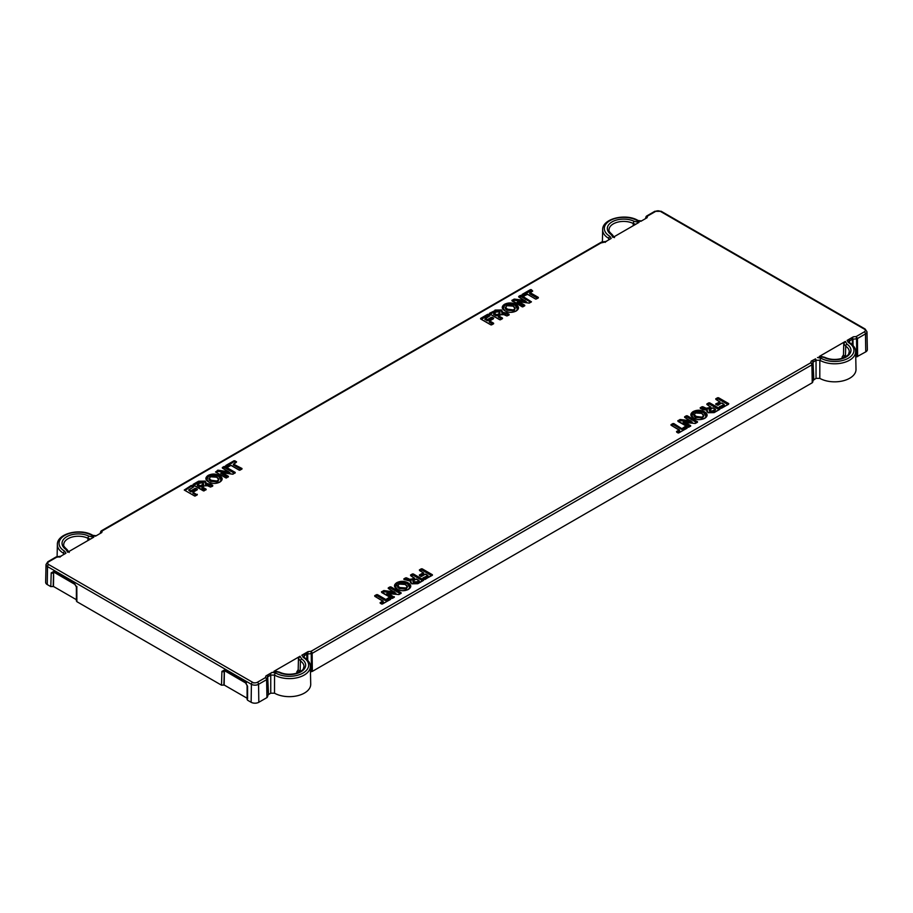 <?xml version="1.0" encoding="UTF-8"?>
<svg xmlns="http://www.w3.org/2000/svg" width="913" height="913" viewBox="0 0 913 913"><rect width="100%" height="100%" fill="white"/><g stroke="black" fill="none" stroke-linecap="round" stroke-linejoin="round"><path stroke-width="1.37" d="M812.718 382.25L812.365 364.321A1.678 1.347 -163 0 0 810.71 362.815A1.678 0.97 -120 0 1 811.897 364.835A1.678 0.959 -1.1 0 0 812.365 364.321L812.992 362.267L813.346 380.185L812.25 382.764L811.897 364.835L312.143 653.366A1.678 0.97 -120 0 0 310.968 651.334L311.253 653.64L307.692 653.993L307.749 660.282M304.212 657.942L301.781 655.249L308.035 651.631L307.692 653.993L306.791 654.267L306.3 652.886L307.476 652.008M815.537 358.889L811.223 361.114L815.537 358.889A1.678 0.97 -120 0 1 816.039 360.258L819.828 360.258L821.015 358.227A19.31 11.15 0 0 0 848.303 358.216A19.31 11.15 0 0 0 848.314 342.466A1.678 0.97 120.1 0 1 849.158 342.375C853.678 345.399 855.835 348.458 855.629 351.528L856.006 369.343A21.364 12.337 0 0 1 843.11 380.824A21.364 12.337 0 0 1 819.794 378.37L819.828 360.258A20.988 12.12 0 0 0 842.813 362.838A20.988 12.12 0 0 0 855.629 351.528M700.419 408.362L703.01 409.64L706.959 410.085L708.066 412.722L714.137 412.608M708.465 407.837L710.805 407.027L708.693 408.248L708.933 408.933L705.11 409.047L705.304 408.339L708.465 407.837L705.304 408.339L702.211 407.449L702.748 406.696L700.339 408.419M706.753 411.215L706.959 410.085M404.06 579.47L410.599 581.193L411.717 583.818L417.777 583.704M412.105 578.933L414.456 578.134L412.345 579.344L412.585 580.029L408.75 580.143L408.956 579.447L412.105 578.933L408.956 579.447L405.863 578.557L406.399 577.792L404.025 579.527M410.405 582.323L410.599 581.193M391.871 598.346L381.44 591.829L384.042 590.585L394.542 591.955L394.462 592.857L395.877 593.108L394.302 592.617M398.604 594.58L388.242 593.188M688.219 427.25L677.8 420.733L680.402 419.489L690.901 420.859L690.65 421.612L692.225 422.011L690.65 421.521M694.953 423.484L684.59 422.091M310.454 671.763L311.436 671.66L311.253 653.64A1.678 0.947 179.4 0 0 312.143 653.366L312.337 671.386L311.436 671.66M812.25 382.764L312.337 671.386M387.877 593.541L386.678 593.678L387.934 593.587L394.074 597.285M684.191 422.457L683.027 422.582L684.282 422.491L690.422 426.188M268.525 694.496L267.703 677.081L268.525 694.496L270.75 693.207L274.505 693.184L274.539 675.072A20.988 12.12 0 0 0 297.512 677.663A20.988 12.12 0 0 0 310.34 666.353C310.546 663.272 308.389 660.225 303.869 657.2L304.212 655.751A1.678 0.97 -120 0 0 303.721 654.381L306.3 652.886M813.346 380.185L816.039 378.381L819.794 378.37M701.15 408.613L702.211 407.449L700.556 408.408M404.801 579.709L405.863 578.557L404.208 579.504M382.25 592.731L383.974 591.316L394.302 592.708M394.678 592.343L388.493 588.577M388.253 588.44L394.302 592.434L383.974 591.042L383.894 591.784L395.42 593.199M387.078 593.45L388.082 593.598L386.884 593.655M678.599 421.635L680.322 420.22L690.65 421.612M691.027 421.247L684.841 417.481M684.613 417.344L690.65 421.338L680.322 419.946L680.242 420.688L691.769 422.103M683.426 422.354L684.43 422.502L683.244 422.559M301.781 655.249L303.721 654.381M296.839 673.132L296.862 671.774L299.532 672.025M300.149 672.002L300.411 660.966L298.46 658.501L298.186 669.674L300.149 672.002M247.583 698.856L247.583 686.222L245.243 682.148L224.324 670.062L221.916 671.409A1.678 0.97 1.7 0 0 224.221 671.489L224.164 675.597L224.221 671.489M247.092 699.541L247.092 685.572A1.678 0.936 0 0 0 247.092 685.572A1.678 0.936 0 0 0 247.583 686.222M47.533 563.869L48.4 564.371L47.83 563.698A3.378 1.952 0 0 1 48.697 561.803A1.678 0.97 60 0 0 47.864 561.723L46.027 564.485A5.056 2.922 0 0 0 47.51 566.596L251.406 684.305L251.132 702.28L247.583 700.225M76.384 599.693L53.456 586.454L50.797 586.614L47.248 584.56A5.444 3.138 0 0 1 45.65 582.311L46.027 564.485M247.092 698.24L224.164 685.001L221.494 685.172L76.875 601.678L76.875 600.309M251.132 702.28A5.444 3.138 0 0 0 258.824 702.28L266.961 697.589L266.607 679.66A1.678 0.97 -120 0 0 265.421 677.629A1.678 1.347 17 0 1 267.075 679.146L266.961 697.589M268.057 695.01L267.429 697.064M303.025 657.28A19.31 11.15 0 0 1 303.013 673.041A19.31 11.15 0 0 1 275.715 673.052A1.678 0.97 -60.1 0 0 274.539 675.072L270.75 675.084A1.678 0.97 60 0 0 270.248 673.703L265.934 675.94L265.421 677.629L257.375 682.273A1.678 0.97 -120 0 1 258.562 684.305L258.824 702.28M274.505 693.184A21.364 12.337 0 0 0 297.821 695.649A21.364 12.337 0 0 0 310.717 684.168L310.34 666.353M849.01 339.556L853.324 336.817L847.07 340.423L849.01 339.556L849.158 342.386M855.743 356.937L856.725 356.835L856.542 338.814A1.678 0.947 -0.6 0 0 857.444 338.54L856.257 336.52L856.542 338.814L852.982 339.18L853.05 345.468M857.627 356.572L857.444 338.54L865.49 333.896L865.752 351.87L856.725 356.835M865.752 351.87A5.444 3.138 0 0 0 867.35 349.611L866.973 331.796L865.136 329.022A1.678 0.97 120 0 0 864.303 329.102A3.378 1.952 0 0 1 864.6 329.296L865.467 329.833M842.128 358.307L842.151 356.949L844.822 357.211M845.438 357.177L845.7 346.153L843.749 343.676L843.475 354.849L845.438 357.177M298.186 669.674L296.862 671.774M225.34 670.77L224.221 671.42M53.525 572.873L53.456 577.05L53.525 572.873L54.643 572.223M76.875 601.678L76.818 586.386L76.875 587.675L74.546 583.59L53.627 571.515L51.219 572.862A1.678 0.97 1.7 0 0 53.525 572.942M253.791 682.947L252.924 682.445L253.791 682.981M275.715 673.052L272.2 672.322L270.248 673.703M843.475 354.849L842.151 356.949M300.057 656.242L273.911 671.329L278.682 672.276A16.308 9.415 0 0 0 300.891 671.808A16.308 9.415 0 0 0 301.678 658.992L300.057 656.242L298.46 658.501M273.911 671.329L275.509 671.751L273.911 671.329M224.164 685.001L224.164 675.597A1.678 1.004 180 0 1 224.313 675.517L224.176 683.974M225.557 670.77L224.244 671.477M635.653 224.313L633.223 223.468L633.211 225.728M608.743 239.857L608.788 238.419A1.678 0.97 -59.9 0 1 609.975 236.387A19.31 11.15 0 0 1 609.987 220.626A19.31 11.15 0 0 1 637.285 220.626L640.8 221.345L647.066 217.728L647.579 216.039A1.678 1.347 -163 0 0 645.925 217.214M609.564 239.377L608.788 238.419A20.988 12.12 0 0 1 602.66 229.711L602.397 241.979M96.23 535.748L92.829 535.36C80.869 527.874 56.971 533.249 57.371 544.525A20.988 12.12 0 0 0 63.499 553.232L63.454 554.67M101.183 531.104A1.678 0.97 60 0 1 101.446 530.773A1.678 0.97 60 0 1 102.29 530.864L101.777 532.553L95.511 536.159L91.985 535.44A19.31 11.15 0 0 0 64.697 535.452A19.31 11.15 0 0 0 64.686 551.212A1.678 0.97 -59.9 0 0 63.499 553.232L64.275 554.202M53.456 586.454L53.456 577.05A1.678 1.004 180 0 1 53.616 576.97L53.479 585.427M90.364 539.138L87.933 538.293L87.922 540.542M53.547 572.93L53.616 576.97M54.848 572.211L53.684 572.862M845.347 341.416L819.201 356.515L823.971 357.451A16.308 9.415 0 0 0 846.18 356.994A16.308 9.415 0 0 0 846.967 344.167L845.347 341.416L843.749 343.676M819.201 356.515L820.798 356.926L819.201 356.515M224.381 671.42L224.313 675.517M47.864 561.723L55.91 557.067A1.678 0.97 60 0 1 56.743 557.158L56.492 557.033M646.472 216.278A1.678 0.97 60 0 1 646.746 215.959A1.678 0.97 60 0 1 647.579 216.039L655.625 211.394A1.678 0.97 60 0 0 654.792 211.314L661.252 211.314A1.678 0.97 120 0 0 660.407 211.394L864.303 329.102M609.975 236.387L611.219 238.419L604.965 242.036L600.857 242.995L601.872 242.036L606.552 241.352M602.032 242.333L102.29 530.864A1.678 1.347 -163 0 0 100.692 531.731A1.678 1.678 0 0 1 101.446 530.773L601.199 242.253A1.678 1.678 0 0 1 601.861 242.036L601.781 242.219M100.156 533.489L100.681 531.743A1.678 1.347 -163 0 0 100.635 532.039M508.94 314.905L508.975 314.14L506.567 313.056L502.401 312.68L502.253 313.73L501.283 310.671L495.223 310.774L489.802 313.901M506.567 313.056L502.812 312.326L502.276 312.919L501.283 310.397L495.223 310.5L495.451 311.185L490.27 314.175M509.169 314.768L506.692 315.83L503.976 314.62L500.723 314.711L498.612 315.932L500.895 314.734L503.85 314.654L506.749 315.909M212.581 486.001L212.615 485.237L210.218 484.164L206.041 483.776L205.904 484.826L204.934 481.767L198.863 481.881L193.442 485.008M210.218 484.164L206.464 483.422L205.916 484.016L204.934 481.493L198.863 481.608L199.102 482.292L193.921 485.282M212.82 485.864L210.344 486.926L207.628 485.716L204.375 485.819L202.264 487.028L204.535 485.83L207.491 485.75L210.389 487.006M522.304 306.859L511.885 300.331L514.464 299.099L524.998 300.48L524.758 301.233L526.322 301.632L524.758 301.13M529.026 303.093L518.698 301.701M232.678 474.189L222.27 472.786L228.159 476.894M225.956 477.956L215.525 471.987L218.116 470.195L228.809 471.861L222.578 468.186M508.701 315.316L506.35 313.752L502.276 312.988M212.341 486.412L209.99 484.849L205.927 484.084M518.322 302.055L517.123 302.203L518.39 302.1L524.507 305.798M228.159 477.008L228.387 476.324L222.316 472.729L222.03 473.47L220.775 473.299L227.577 477.225M216.335 472.341L217.967 471.393L229.574 472.957L228.775 471.953M512.695 301.233L514.396 299.841L524.758 301.233M525.123 300.856L518.926 297.09M518.698 296.953L524.758 300.959L514.396 299.567L514.316 300.297L525.877 301.724M517.523 301.963L518.538 302.123L517.34 302.169M229.574 472.957L228.718 471.998M229.517 472.82L228.775 472.135M221.939 473.174L220.992 473.265M222.179 473.219L221.231 473.139L222.179 473.219M221.893 473.516L222.167 472.877M228.398 472.238L217.728 470.982L228.398 472.329M89.029 536.216A16.308 9.415 0 0 0 66.82 536.673A16.308 9.415 0 0 0 66.033 549.5L67.653 552.251L93.799 537.152L89.029 536.216A1.678 0.902 116.6 0 0 87.933 538.293A14.631 8.445 0 0 0 72.195 537.015A14.631 8.445 0 0 0 63.727 544.787C63.168 545.438 64.252 547.001 66.957 549.466A1.678 1.039 -56.3 0 1 66.98 549.489M634.318 221.403A16.308 9.415 0 0 0 612.109 221.859A16.308 9.415 0 0 0 611.322 234.675L612.943 237.426L639.089 222.338L634.318 221.403A1.678 0.902 116.6 0 0 633.223 223.468A14.631 8.445 0 0 0 617.485 222.201A14.631 8.445 0 0 0 609.017 229.962C608.457 230.624 609.542 232.187 612.246 234.652A1.678 1.039 -56.3 0 1 612.269 234.664M272.2 672.322L265.934 675.94M655.625 211.394A3.378 1.952 0 0 1 658.912 210.892L660.076 211.223A3.378 1.952 0 0 1 660.407 211.394M48.697 561.803L56.743 557.158L59.676 556.85L65.93 553.244L64.686 551.212M702.359 416.876C703.934 415.655 703.672 414.479 701.606 413.372L695.603 412.984C694.04 414.194 694.268 415.347 696.277 416.442L702.599 417.287L703.775 415.757L701.835 413.509M695.364 413.121L694.177 414.662L696.277 416.442M694.188 414.787L696.037 417.127L702.599 417.287M695.135 413.532C693.298 414.936 693.526 416.271 695.809 417.538L702.599 417.561L703.775 415.894M702.599 417.561L703.672 415.21M695.809 417.538L702.839 417.971M706.297 416.899L703.946 412.836C700.556 411.033 697.121 410.976 693.629 412.665L691.689 416.419M703.946 412.836L704.185 412.425C700.659 410.553 697.053 410.496 693.401 412.254L691.152 415.061M706.81 415.62L704.185 412.151C700.705 410.245 697.098 410.188 693.401 411.98L691.141 414.924L693.458 418.063M704.802 418.291L706.81 415.495L704.425 411.74C700.716 409.789 696.961 409.732 693.161 411.569L693.401 411.98M693.161 411.569C689.988 413.76 690.091 415.929 693.458 418.074L693.458 418.074C697.178 420.06 700.967 420.128 704.813 418.291L704.813 418.291C707.986 416.077 707.86 413.886 704.425 411.74M308.035 651.631L310.968 651.334L810.71 362.815L811.223 361.114M816.039 378.381L816.039 360.258L812.992 362.267A1.678 1.347 -163 0 0 811.783 360.852M700.18 407.803L701.971 406.764M705.509 407.917L702.748 406.696M705.098 409.047L702.599 407.415L705.304 408.613L708.693 408.522L710.805 407.301L707.107 404.63M706.879 404.493L710.907 407.084M706.879 403.945L708.75 402.861L719.558 409.378M707.107 404.516L709.458 403.272L719.649 409.321M708.75 402.861L709.698 402.861L709.218 403.957L707.21 404.573M709.698 402.861L719.889 408.75L719.649 409.435M719.889 409.298L714.377 412.482M708.066 412.722L707.084 410.199L706.753 411.09L707.997 412.562L714.206 412.459L719.718 409.275M686.998 428.277L678.256 433.002M678.017 432.922L676.761 432.191M676.522 431.507L679.409 429.92L671.26 425.321M676.761 432.077L679.489 430.343L676.864 432.134M679.489 430.343L671.021 425.184L673.132 423.963L681.828 428.984L685.024 427.147L686.907 428.22M671.021 424.636L672.892 423.564L681.828 428.711L684.796 426.736L686.998 428.163M672.892 423.564L673.84 423.564L673.372 424.648L671.363 425.264M673.84 423.564L682.308 428.984L685.024 427.421L686.428 428.494M684.796 426.736L685.743 426.736L685.264 427.832L682.536 429.395L681.828 428.984L682.536 429.395M685.743 426.736L687.09 428.117L678.804 432.899L676.647 432.009M728.517 404.311L721.008 408.316M720.779 408.237L719.512 407.506M719.273 407.369L721.555 408.214L728.517 404.197M719.273 406.821L724.192 404.527L722.206 403.101M719.512 407.392L724.192 404.527L719.615 407.449M724.192 404.527L721.726 403.101M717.972 405.281L721.795 402.953L717.744 405.361M715.678 403.945L720.003 401.914L715.975 399.506M715.918 404.516L719.912 402.051L716.009 404.573M719.912 402.051L715.872 399.369M715.735 398.821L717.607 397.748L728.414 404.254M715.975 399.392L718.314 398.159L728.745 403.626L718.554 397.748L718.086 398.844L716.066 399.449M718.554 397.748L717.607 397.748M403.831 578.899L405.623 577.872M409.15 579.013L406.399 577.792M408.75 580.143L406.251 578.511L408.956 579.721L412.345 579.618L414.456 578.408L410.759 575.726M410.69 575.567L414.548 578.191M410.519 575.042L412.391 573.957L423.198 580.474M410.759 575.612L413.098 574.368L423.301 580.417M412.391 573.957L413.338 573.957L412.87 575.053L410.861 575.669M413.338 573.957L423.529 579.846L423.301 580.531M423.529 579.846L417.857 583.555L411.649 583.658L410.394 582.186L410.724 581.296L411.717 583.818M423.529 580.394L418.017 583.578M420.904 576.457L419.318 575.042L423.312 572.736L419.615 570.602M419.558 575.624L423.655 573.01L419.524 570.465L421.486 569.256L432.066 575.361M419.387 569.917L421.258 568.845L432.157 575.304M421.258 568.845L422.205 568.845L421.726 569.94L419.718 570.545M422.205 568.845L432.397 574.734L432.157 575.407M432.397 574.734L425.138 579.424M432.397 575.27L424.659 579.424M425.367 579.333L423.164 578.602M424.419 579.333L422.924 578.465L427.935 575.487L425.846 574.209M422.924 577.918L427.843 575.624L423.255 578.545M427.843 575.624L425.378 574.209M419.558 575.726L421.452 576.354L425.618 574.072L421.384 576.457M420.676 576.377L421.623 576.377M408.065 582.836C404.368 580.896 400.613 580.828 396.801 582.665L394.793 586.032L397.109 589.17C400.83 591.156 404.607 591.225 408.453 589.387L408.453 589.387C411.637 587.173 411.512 584.982 408.065 582.836L407.826 583.247C404.265 581.376 400.67 581.319 397.041 583.076M396.801 582.665C393.629 584.856 393.731 587.025 397.109 589.17M408.453 589.387L410.462 586.591L407.826 583.521C404.345 581.627 400.75 581.57 397.041 583.35L394.793 586.157M390.65 599.385L381.896 604.098M381.668 604.018L380.401 603.288M380.173 603.151L382.444 603.995L390.65 599.27M380.173 602.603L383.061 601.016L374.912 596.417M380.401 603.173L383.129 601.439L380.504 603.231M383.129 601.439L374.809 596.28M374.672 595.733L376.544 594.66L385.48 600.092L388.676 598.243L390.547 599.327M374.912 596.303L377.252 595.071L385.48 599.818L388.436 597.832L390.65 599.111L389.383 597.832L388.915 598.928L385.24 600.503L388.915 598.928L390.079 599.601M376.544 594.66L377.491 594.66L377.012 595.755L375.003 596.36M377.491 594.66L385.708 599.407L386.188 600.503M389.383 597.832L388.436 597.832M388.059 593.267L394.165 597.262M394.302 596.714L394.074 597.399M394.302 597.262L392.35 598.346M391.631 598.266L392.579 598.266M394.176 597.216L391.803 598.243L381.68 592.514M381.68 592.4L383.654 591.099L381.782 592.457M384.042 590.585L383.414 590.688M388.253 587.892L389.977 586.899L400.784 593.416M388.493 588.463L390.684 587.31L400.887 593.359M389.977 586.899L390.924 586.899L390.456 587.995L388.596 588.52M390.924 586.899L401.115 592.788L400.887 593.473M401.115 593.336L398.924 594.557M398.536 594.568L399.152 594.466M684.419 422.171L690.662 425.618L690.422 426.303M690.662 425.618L688.71 427.25M690.662 426.166L688.151 427.147L678.028 421.418M687.991 427.158L688.938 427.158M678.028 421.304L680.014 420.003L678.131 421.361M680.402 419.489L679.774 419.592M684.613 416.796L686.325 415.803L697.133 422.32M684.841 417.367L687.044 416.214L697.235 422.263M686.325 415.803L687.284 415.803L686.804 416.899L684.944 417.424M687.284 415.803L697.475 421.692L697.235 422.377M697.475 422.24L695.284 423.461M694.884 423.472L695.512 423.37M813.814 379.671L812.958 360.373M420.128 575.943L423.792 573.832L423.655 573.01L419.66 575.669M410.462 586.728L407.597 583.932C404.197 582.14 400.761 582.083 397.281 583.761L397.041 583.35M387.934 593.861L393.971 597.342M684.282 422.765L690.319 426.245M306.848 659.369L306.791 654.267L304.212 655.751L304.269 657.44M708.933 408.933L711.044 407.712M707.689 404.847L709.218 403.957L719.079 409.652M707.484 410.702L707.119 411.889M677.332 432.408L679.717 431.027M671.831 425.538L673.372 424.648L681.589 429.395M720.083 407.723L724.431 405.212M716.488 404.847L720.14 402.736M716.545 399.723L718.086 398.844L727.935 404.527M412.585 580.029L414.685 578.819M411.329 575.943L412.87 575.053L422.73 580.748M411.135 581.798L410.759 582.996M420.197 570.819L421.726 569.94L431.587 575.635M423.735 578.819L428.083 576.308M397.281 583.761L395.329 587.527M409.948 587.995L407.597 583.932M380.983 603.504L383.369 602.124M375.483 596.634L377.012 595.755L385.24 600.503M386.678 593.678L393.492 597.616M389.064 588.794L390.456 587.995L400.305 593.69M683.027 422.582L689.851 426.519M685.423 417.698L686.804 416.899L696.665 422.593M278.682 672.276A1.678 0.902 -63.4 0 1 279.435 672.139C284.16 674.33 289.432 674.81 295.23 673.589C304.942 670.222 303.036 668.578 303.983 666.604A14.631 8.445 0 0 0 300.411 660.966A1.678 1.039 123.7 0 1 301.678 658.992M221.916 671.409L221.494 685.172M266.493 675.666A1.678 1.347 -163 0 1 267.703 677.081L267.075 679.146A1.678 0.959 -1.1 0 1 266.607 679.66L258.562 684.305A5.056 2.922 0 0 1 251.406 684.305A1.678 0.97 -60 0 1 252.593 682.273L48.697 564.565A1.678 0.97 -60 0 0 47.51 566.596L47.248 584.56M51.219 572.862L50.797 586.614M267.669 675.198L268.16 676.567L270.75 675.084L270.75 693.207M851.589 338.072A1.678 0.97 60 0 1 852.091 339.442L849.501 340.937L849.558 342.615M852.765 337.182L852.137 344.543M853.324 336.817L856.257 336.52L864.303 331.864A1.678 0.97 -120 0 1 865.49 333.896A5.056 2.922 0 0 0 866.973 331.796M823.971 357.451A1.678 0.902 -63.4 0 1 824.724 357.325C829.449 359.505 834.722 359.996 840.519 358.763C850.231 355.397 848.325 353.765 849.273 351.779A14.631 8.445 0 0 0 845.7 346.153A1.678 1.039 123.7 0 1 846.967 344.167M817.489 357.508L821.015 358.227M709.915 409.754L709.823 411.843L713.384 411.763L715.587 409.789M413.555 580.851L413.463 582.939L417.036 582.859L419.227 580.885M398.776 584.628C396.95 586.032 397.178 587.367 399.449 588.634L406.479 589.079L407.324 586.306M246.35 682.901L245.243 682.148L246.35 682.901M223.868 685.172L224.164 675.597M225.431 670.815L224.324 670.062M53.171 586.614L53.456 577.05M54.723 572.268L53.627 571.515M74.546 583.59A1.678 0.97 120 0 0 74.9 584.388A1.678 0.97 120 0 0 74.912 584.4L76.384 587.013L76.384 600.994M254.088 682.776A3.378 1.952 0 0 0 257.375 682.273M847.07 340.423L848.314 342.466M864.303 331.864A3.378 1.952 0 0 0 865.17 329.97M713.384 411.763L715.415 409.309L712.882 407.849L710.382 409.207L710.291 410.747L713.156 411.078L715.484 409.732M709.321 410.428L709.823 411.843M710.052 411.432L713.156 411.078L710.052 411.432M417.036 582.859L419.364 581.513M412.973 581.524L413.463 582.939M413.794 580.44L412.95 581.387L413.703 582.528L416.796 582.448L419.124 580.828M397.84 585.895L399.449 588.634M399.015 584.217L397.828 585.758L399.689 588.223L406.479 589.079M406.251 588.668L407.415 587.002M710.143 409.344L709.31 410.291L710.291 410.747M413.943 581.843L416.796 582.174L418.896 580.417L416.362 578.956L414.034 580.303L413.943 581.843L416.556 581.764M407.426 586.854L405.246 584.468L399.255 584.08C397.691 585.29 397.908 586.443 399.928 587.538L406.251 588.394L407.426 586.854L405.418 584.446C401.777 583.202 399.666 583.065 399.084 584.058L397.828 586.032M611.322 234.675A1.678 1.039 -56.3 0 1 612.246 234.652L614.517 237.62M645.548 218.606A1.678 1.347 17 0 1 646.381 218.127M605.308 242.367L605.524 241.762L605.308 242.367M100.259 533.432A1.678 1.347 17 0 1 101.092 532.941M60.018 557.181L60.235 556.588L60.018 557.181M66.033 549.5A1.678 1.039 -56.3 0 1 66.957 549.466L69.217 552.445M712.95 407.997L715.244 409.321L712.916 410.667M712.482 407.997L709.31 410.565M416.602 579.093L413.863 580.291L412.95 581.661M416.123 579.093L419.238 581.01M405.486 584.605L405.246 584.468C407.324 585.575 407.575 586.751 406.011 587.983L406.251 588.394M399.928 587.538L406.011 587.983M532.599 291.201L530.111 292.639L538.328 297.387L538.088 298.072M538.328 297.387L538.088 297.958M538.328 297.935L536.285 298.996L538.202 297.889L529.871 293.05L537.997 298.015M535.509 299.019L527.452 294.248L535.737 299.099M523.845 295.926L527.52 294.408M523.617 295.835L522.122 294.979L524.393 295.823L527.052 294.408M522.122 294.431L530.385 289.649L532.496 291.144M522.35 295.002L530.624 290.06L532.599 291.087M530.385 289.649L531.332 289.649L530.852 290.745L522.453 295.059M531.332 289.649L532.69 291.042M515.891 304.508L515.662 304.908C512.067 303.002 508.45 302.922 504.786 304.691L502.538 307.624L504.935 310.831C508.632 312.782 512.387 312.839 516.199 311.002L516.199 311.002C519.371 308.811 519.269 306.642 515.891 304.508C512.17 302.511 508.393 302.443 504.547 304.28L502.538 307.761M516.187 311.002L518.207 308.195L515.662 305.182C512.102 303.242 508.473 303.173 504.786 304.965L503.086 309.119M504.547 304.28C501.363 306.494 501.488 308.685 504.935 310.831M508.975 314.14L506.35 313.479L509.043 314.723L507.149 315.887M506.601 315.875L507.377 315.807M502.241 318.763L502.481 318.078L498.783 315.955L498.452 316.503L498.612 315.932L502.241 318.648M502.481 318.626L500.37 319.801M500.609 319.71L499.89 319.801M499.662 319.71L489.699 313.958M489.471 313.273L495.223 310.5L489.699 313.844M502.812 312.326L501.522 309.986L502.298 313.159M501.522 309.986L494.983 310.089M493.442 318.763L489.688 320.931L493.613 323.202L493.385 323.773M489.836 315.887L485.396 318.454L487.382 319.607L491.377 317.302L493.682 318.078L489.448 321.342L493.385 323.887M493.613 323.75L491.514 324.914M491.742 324.823L491.034 324.914M490.795 324.823L480.843 319.082M480.603 318.945L490.966 324.811L493.454 323.727M480.603 318.397L487.633 314.334L489.745 315.83M480.843 318.968L487.862 314.745L489.836 315.772M487.633 314.334L488.581 314.334L488.101 315.43L480.934 319.025M488.581 314.334L489.939 315.75L485.157 318.865L487.622 320.018L491.616 317.701L493.34 318.705M485.157 318.865L487.154 320.28L491.616 317.975L492.872 318.979M492.324 317.302L491.377 317.302M485.065 318.922L484.917 319.55L487.862 320.691L492.096 317.701L493.442 318.648M489.345 321.399L489.208 322.027L489.516 320.908L489.448 321.616L493.282 323.83M227.497 467.022L225.762 465.527L234.025 460.757L236.136 462.24M234.025 460.757L226.002 466.098M234.983 460.757L236.239 462.183M226.572 466.429L234.744 461.168L236.239 462.298M236.478 461.613L233.511 464.146L241.74 469.054M236.478 462.161L233.511 464.42L241.637 469.111M233.511 464.146L241.979 468.483L241.74 469.168M241.979 469.031L239.868 470.195M240.108 470.115L239.389 470.195M239.16 470.115L231.172 465.504M241.808 469.02L239.32 470.092L231.103 465.345L227.976 467.022M226.002 466.212L228.045 466.92L230.692 465.504M227.257 466.942L228.204 466.942M219.542 475.605L219.303 476.015C215.719 474.098 212.09 474.018 208.426 475.787L206.19 478.72L208.575 481.927C212.284 483.879 216.039 483.936 219.839 482.098L219.839 482.098C223.012 479.907 222.909 477.739 219.542 475.605C215.822 473.619 212.033 473.539 208.187 475.376L206.19 478.857M219.839 482.098L221.859 479.291L219.303 476.289C215.742 474.338 212.124 474.269 208.426 476.061L206.726 480.227M208.187 475.376C205.014 477.602 205.14 479.781 208.575 481.927M212.615 485.237L209.99 484.849L212.683 485.864M212.649 485.853L210.789 486.983M210.252 486.971L211.029 486.903M205.893 489.87L206.121 489.185L202.435 487.051L202.093 487.599L202.264 487.028L205.893 489.756M206.121 489.185L204.021 490.897M206.121 489.733L203.542 490.897M204.25 490.806L193.351 485.065M203.302 490.806L193.111 484.929L198.623 481.197L193.111 484.381L193.351 484.951M206.464 483.422L205.163 481.083L205.939 484.255M205.163 481.083L198.623 481.197M194.674 496.01L184.255 490.041L191.274 485.431L193.385 486.926M191.274 485.431L184.483 490.064M192.221 485.431L193.488 486.869M185.065 490.395L191.992 485.842L193.579 486.823M193.727 486.298L193.488 486.983M193.727 486.846L188.808 489.961L191.274 491.114L195.268 488.809L196.991 489.802M188.808 489.961L191.034 490.703L190.794 491.388L188.706 490.098L190.555 491.799L195.268 489.083L196.512 490.076M190.555 491.799L191.513 491.799L191.034 490.703L195.028 488.398L197.082 489.745M195.028 488.398L195.975 488.398L195.496 489.494L191.513 491.799M195.975 488.398L197.322 489.174L197.082 489.859M197.322 489.174L192.997 492.301L197.025 494.869M197.322 489.722L192.997 492.301L196.934 494.926M193.088 492.438L197.117 494.812M197.265 494.298L197.025 494.983M197.265 494.846L195.165 496.01M194.446 495.93L195.393 495.93M197.128 494.846L194.617 495.907L184.483 490.178M531.32 301.975L529.004 303.025L518.664 301.632L524.747 305.227L524.507 305.912M524.747 305.775L522.795 306.859M522.076 306.768L523.023 306.768M524.576 305.764L522.247 306.757L512.113 301.016M512.113 300.902L514.076 299.612L512.216 300.959M514.464 299.099L513.848 299.202M518.698 296.405L520.421 295.413L531.218 301.918M518.926 296.976L521.129 295.823L531.32 301.861M520.421 295.413L521.369 295.413L520.889 296.508L519.029 297.033M521.369 295.413L531.423 301.838M531.434 301.792L529.346 303.07M528.958 303.082L529.586 302.979M229.266 472.432L222.338 468.049L224.301 466.92L234.869 473.025M222.338 467.502L224.062 466.509L234.972 472.968M224.062 466.509L225.009 466.509L224.541 467.604L222.681 468.129M225.009 466.509L235.2 472.398L234.972 473.071M235.2 472.398L232.998 474.167M235.2 472.934L232.644 474.121L222.338 472.797M232.598 474.189L233.226 474.075M228.387 476.324L226.435 477.956M228.387 476.871L225.888 477.853L215.765 472.124M225.716 477.864L226.675 477.864M215.765 472.01L217.728 470.709L215.867 472.067M218.116 470.195L217.488 470.298M518.207 308.32L515.423 305.593C512.01 303.767 508.541 303.687 505.015 305.376M498.452 316.412L498.315 317.039L502.139 318.705M226.093 466.155L234.264 461.442L235.668 462.514M221.848 479.416L219.074 476.7C215.662 474.863 212.193 474.783 208.666 476.472M202.093 487.519L201.956 488.147L205.79 489.813M184.586 490.121L191.513 486.115L192.917 487.2M518.39 302.374L524.404 305.855M222.03 473.47L228.056 476.951M522.921 295.333L530.852 290.745L532.017 291.418M529.631 293.187L532.667 291.053M529.631 293.735L537.517 298.289M517.694 309.598L515.423 305.593M506.133 314.175L501.865 313.513M498.315 317.039L501.671 318.979M501.043 311.082L495.451 311.185M489.208 322.027L492.803 324.104M481.413 319.299L488.101 315.43L489.265 316.103M487.862 320.691L486.914 320.691M233.283 464.831L241.169 469.385M221.345 480.706L219.063 476.7M209.773 485.271L205.516 484.609M201.956 488.147L205.311 490.087M204.695 482.178L199.102 482.292M188.706 490.019L193.579 486.846M192.86 493.123L196.455 495.2M517.123 302.203L523.936 306.129M519.508 297.307L520.889 296.508L530.75 302.192M229.973 472.729L228.809 472.055M223.149 468.403L224.541 467.604L234.401 473.288M506.521 306.243C504.684 307.67 504.935 309.016 507.274 310.294L514.224 310.682L515.058 307.898M493.773 313.718L493.636 314.346L497.106 315.807L499.445 314.46L499.537 312.372M210.161 477.339C208.324 478.766 208.586 480.124 210.926 481.402L217.865 481.79L218.709 479.005M197.413 484.814L197.276 485.442L200.757 486.903L203.085 485.556L203.177 483.468M505.585 307.498L507.514 309.884L514.224 310.682M506.749 305.832L505.574 307.361L507.514 309.61L513.985 310.272L515.16 308.605M507.754 309.199L513.985 309.998L515.172 308.468L513.072 306.129L506.989 305.695C505.425 306.916 505.676 308.092 507.754 309.199L507.274 310.294M493.636 314.346L496.158 315.807M493.796 313.81L494.104 313.25L496.877 315.122L499.206 313.775L496.398 315.122L497.106 315.807M496.444 311.904L494.104 313.25L496.638 314.711L499.206 313.775L500.05 312.828L499.057 311.824L496.273 311.881L493.876 313.661M500.027 312.965L499.445 314.46M209.225 478.595L211.165 480.991L217.865 481.79M210.401 476.928L209.225 478.458L211.165 480.717L217.636 481.379L218.812 479.702M211.394 480.306L217.636 481.105L218.823 479.565L216.723 477.225L210.641 476.791C209.066 478.024 209.328 479.188 211.394 480.306L210.926 481.402M197.276 485.442L199.81 486.903M200.084 483L197.756 484.346L200.278 485.807L203.69 483.924L202.709 482.92L199.924 482.988L197.585 484.335L197.402 484.94L197.756 484.346L200.05 486.218L202.857 484.871L200.05 486.218L200.757 486.903M203.679 484.061L203.085 485.556M515.172 308.742L513.243 306.117C509.796 304.714 507.651 304.565 506.818 305.672L505.574 307.635M218.823 479.839L216.895 477.214C213.516 475.799 211.371 475.65 210.469 476.769L209.225 478.732M203.69 484.198L202.869 482.909L199.844 483.137M513.311 306.266L513.072 306.129C515.092 307.225 515.309 308.377 513.745 309.587M500.05 313.102L499.228 311.812L496.204 312.041M499.297 311.961L498.966 313.364M216.963 477.362L216.723 477.225C218.732 478.321 218.96 479.473 217.397 480.695M202.948 483.057L202.618 484.461M703.775 416.031L701.766 413.349C698.137 412.094 696.026 411.968 695.432 412.961L694.177 414.924M706.81 415.495L704.642 418.28C697.623 420.642 697.783 419.558 693.629 418.051L691.141 414.924M700.317 408.351L706.856 410.108M403.968 579.447L410.508 581.204M410.462 586.591L408.294 589.376C406.525 590.437 400.373 591.715 397.269 589.147L394.793 586.032M400.955 593.313L398.582 594.511L387.831 593.633M697.304 422.217L694.93 423.415L684.214 422.491M387.34 593.553L387.911 593.564M683.7 422.457L684.271 422.457M224.621 670.713L245.597 682.935L247.092 685.572M53.924 572.166L74.9 584.388M661.252 211.314L865.136 329.022M279.435 672.139L274.87 671.032M57.371 544.525L57.108 556.804M824.724 357.325L820.159 356.207M645.445 218.663L645.982 216.917A1.678 1.678 0 0 1 646.746 215.959L654.792 211.314M641.519 220.935L638.119 220.535C626.158 213.049 602.26 218.435 602.66 229.711M61.262 556.165L56.572 556.85A1.678 1.678 0 0 0 55.91 557.067M502.538 307.624L505.106 310.819C507.674 312.76 511.314 312.817 516.028 310.991L518.207 308.195M502.31 318.614L499.822 319.698L489.596 313.775M206.19 478.72L208.746 481.916C211.314 483.856 214.954 483.913 219.679 482.087L221.859 479.291M517.797 302.066L518.367 302.077M222.007 473.174L221.425 473.162"/></g></svg>
